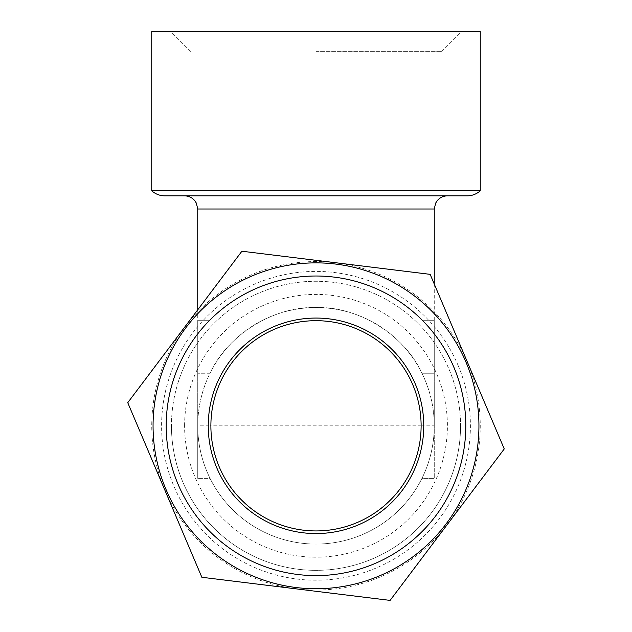 <?xml version="1.0" encoding="UTF-8"?>
<svg xmlns="http://www.w3.org/2000/svg" width="632" height="632" viewBox="0 0 632 632"><rect width="100%" height="100%" fill="white"/><g stroke="black" fill="none" stroke-linecap="round" stroke-linejoin="round"><path stroke-width="0.47" stroke-dasharray="3.16 2.37" d="M460.546 425.81A144.546 144.546 0 0 1 182.948 482.287A144.546 144.546 0 0 1 171.454 425.81A144.546 144.546 0 0 0 316 570.356A144.546 144.546 0 0 0 460.546 425.81A144.546 144.546 0 0 0 316 281.264A144.546 144.546 0 0 0 171.454 425.81A144.546 144.546 0 0 1 449.052 369.341A144.546 144.546 0 0 1 460.546 425.81M458.129 365.486A154.398 154.398 0 0 1 376.324 567.939A154.398 154.398 0 0 1 173.871 486.134A154.398 154.398 0 0 1 255.676 283.681A154.398 154.398 0 0 1 458.129 365.486M412.767 384.738A105.125 105.125 0 0 1 357.072 522.577A105.125 105.125 0 0 1 219.233 466.882A105.125 105.125 0 0 1 274.928 329.043A105.125 105.125 0 0 1 412.767 384.738M316 31.6L170.798 31.6L316 31.6M316 51.311L441.492 51.311L316 51.311M197.737 425.81A118.263 118.263 0 0 0 210.061 478.369L210.061 425.81L421.939 425.81L421.939 478.369A118.263 118.263 0 0 0 434.263 425.81A118.263 118.263 0 0 1 316 544.073A118.263 118.263 0 0 1 197.737 425.81A118.263 118.263 0 0 1 316 307.547A118.263 118.263 0 0 1 434.263 425.81A118.263 118.263 0 0 0 421.939 373.251L434.263 373.251L434.263 425.81L434.263 320.685L421.939 320.685L421.939 373.251L434.263 373.251L434.263 320.685L421.939 320.685L434.263 320.685L421.939 320.685L421.939 425.81L434.263 425.81L434.263 478.369L434.263 425.81A118.263 118.263 0 0 1 316 544.073A118.263 118.263 0 0 1 197.737 425.81L197.737 320.685L210.061 320.685L210.061 425.81L197.737 425.81L197.737 478.369L197.737 425.81A118.263 118.263 0 0 1 210.061 373.251L210.061 320.685L197.737 320.685L197.737 425.81M421.939 478.369A118.263 118.263 0 0 1 210.061 478.369L197.737 478.369L210.061 478.369A118.263 118.263 0 0 0 421.939 478.369L434.263 478.369L421.939 478.369M164.889 195.857L467.111 195.857M210.061 373.251L197.737 373.251L210.061 373.251C227.449 334.913 273.933 306.086 316 307.547C358.067 306.086 404.551 334.913 421.939 373.251M151.743 190.832L480.257 190.832M480.257 31.6L151.743 31.6M316 195.857L447.401 195.857L316 195.857M197.737 320.685L210.061 320.685L197.737 320.685L197.737 309.822M465.989 362.152A162.938 162.938 0 0 1 379.658 575.799A162.938 162.938 0 0 1 166.011 489.468M295.974 588.842L201.853 577.277L127.751 402.687L241.898 251.22L430.147 274.343L504.249 448.933L390.102 600.4L295.974 588.842A164.257 164.257 0 0 1 184.821 326.957A164.257 164.257 0 0 1 467.198 361.638A164.257 164.257 0 0 1 295.974 588.842M184.599 425.81A131.401 131.401 0 0 1 316 294.409A131.401 131.401 0 0 1 447.401 425.81A131.401 131.401 0 0 1 316 557.211A131.401 131.401 0 0 1 184.599 425.81M197.737 208.995L434.263 208.995M190.509 51.311L170.798 31.6M434.263 284.037L434.263 320.685M441.492 51.311L461.202 31.6"/><path stroke-width="0.95" d="M166.011 489.468A162.938 162.938 0 0 1 252.342 275.821A162.938 162.938 0 0 1 465.989 362.152A162.938 162.938 0 0 1 379.658 575.799A162.938 162.938 0 0 1 166.011 489.468A162.938 162.938 0 0 1 252.342 275.821A162.938 162.938 0 0 1 465.989 362.152A162.938 162.938 0 0 1 379.658 575.799A162.938 162.938 0 0 1 166.011 489.468M412.767 384.738A105.125 105.125 0 0 1 357.072 522.577A105.125 105.125 0 0 1 219.233 466.882A105.125 105.125 0 0 1 274.928 329.043A105.125 105.125 0 0 1 412.767 384.738M415.184 383.711A107.748 107.748 0 0 1 358.099 524.995A107.748 107.748 0 0 1 216.816 467.909A107.748 107.748 0 0 1 273.901 326.625A107.748 107.748 0 0 1 415.184 383.711M467.198 361.638L430.147 274.343L241.898 251.22L127.751 402.687L201.853 577.277L390.102 600.4L504.249 448.933L467.198 361.638M480.257 190.832L151.743 190.832L151.743 31.6L480.257 31.6L480.257 190.832C476.488 194.119 472.112 195.794 467.111 195.857L164.889 195.857C159.888 195.794 155.512 194.119 151.743 190.832M453.894 367.287A149.8 149.8 0 0 0 257.477 287.916A149.8 149.8 0 0 0 178.106 484.333A149.8 149.8 0 0 0 374.523 563.704A149.8 149.8 0 0 0 453.894 367.287M434.263 284.037L434.263 208.995L197.737 208.995L196.355 203.125L194.719 200.62C192.057 197.524 188.684 195.936 184.599 195.857M197.737 208.995L197.737 309.822M434.263 208.995L435.646 203.125L437.281 200.62C439.943 197.524 443.316 195.936 447.401 195.857"/></g></svg>
